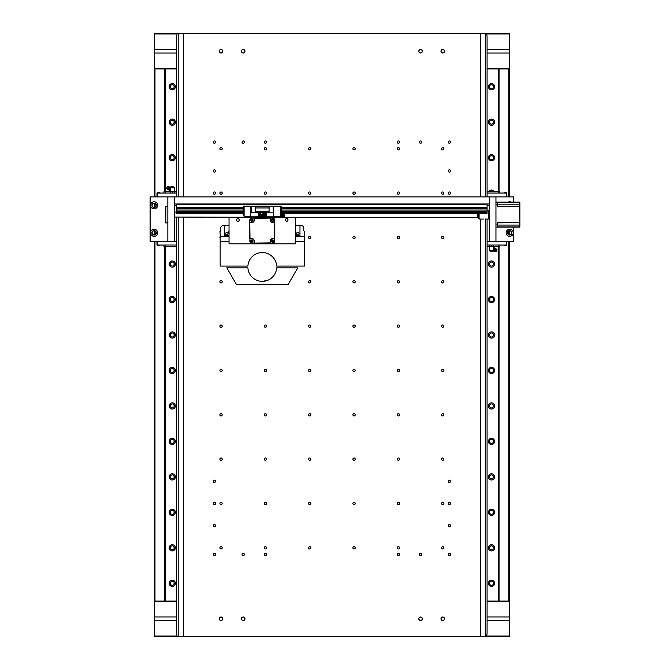 <?xml version="1.0" encoding="UTF-8"?>
<svg xmlns="http://www.w3.org/2000/svg" width="670" height="670" viewBox="0 0 670 670"><rect width="100%" height="100%" fill="white"/><g stroke="black" fill="none" stroke-linecap="round" stroke-linejoin="round"><path stroke-width="1" d="M170.063 191.787L165.624 191.787L165.624 68.968L154.544 68.968L154.544 33.5L177.483 33.5A4.43 0.771 -90 0 0 176.713 37.93L176.713 196.888M164.745 246.326L164.745 601.032L154.544 601.032L154.544 241.225M174.049 85.793L174.049 87.619M174.049 121.262L174.049 123.087M174.049 156.73L174.049 158.564M174.049 263.142L174.049 264.977M174.049 298.619L174.049 300.445M174.049 334.087L174.049 335.913M174.049 369.555L174.049 371.381M174.049 405.023L174.049 406.858M174.049 440.5L174.049 442.326M174.049 475.968L174.049 477.794M174.049 511.436L174.049 513.27M174.049 546.913L174.049 548.738M174.049 582.381L174.049 584.207M170.507 85.793L170.507 87.619M170.507 121.262L170.507 123.087M170.507 156.73L170.507 158.564M170.507 263.142L170.507 264.977M170.507 298.619L170.507 300.445M170.507 334.087L170.507 335.913M170.507 369.555L170.507 371.381M170.507 405.023L170.507 406.858M170.507 440.5L170.507 442.326M170.507 475.968L170.507 477.794M170.507 511.436L170.507 513.27M170.507 546.913L170.507 548.738M170.507 582.381L170.507 584.207M154.544 234.743L154.544 230.857M154.544 207.256L154.544 203.362M154.544 196.888L154.544 68.968M486.646 636.056L509.25 636.056L509.25 601.032L487.082 601.032M509.25 636.056L509.25 636.5L183.438 636.5L183.438 217.281M176.713 616.995L154.544 616.995L154.544 636.056L177.148 636.056M176.713 217.281L176.713 632.07A4.43 0.771 -90 0 0 177.483 636.5L154.544 636.5L154.544 636.056M154.544 616.995L154.544 601.032M509.25 620.537L487.082 620.537M176.713 620.537L154.544 620.537M509.25 616.995L487.082 616.995M487.082 68.524L509.25 68.524L509.25 68.968L498.162 68.968L498.162 191.787L499.854 191.787L499.854 193.077M509.25 68.524L509.25 53.005L487.082 53.005M487.082 196.888L487.082 37.93A4.43 0.771 90 0 0 486.311 33.5L509.25 33.5L509.25 53.005M176.713 53.005L154.544 53.005M509.25 49.463L487.082 49.463M176.713 49.463L154.544 49.463M493.288 85.793L493.288 87.619M493.288 121.262L493.288 123.087M493.288 156.73L493.288 158.564M493.288 263.142L493.288 264.977M493.288 298.619L493.288 300.445M493.288 334.087L493.288 335.913M493.288 369.555L493.288 371.381M493.288 405.023L493.288 406.858M493.288 440.5L493.288 442.326M493.288 475.968L493.288 477.794M493.288 511.436L493.288 513.27M493.288 546.913L493.288 548.738M493.288 582.381L493.288 584.207M489.736 85.793L489.736 87.619M489.736 121.262L489.736 123.087M489.736 156.73L489.736 158.564M489.736 263.142L489.736 264.977M489.736 298.619L489.736 300.445M489.736 334.087L489.736 335.913M489.736 369.555L489.736 371.381M489.736 405.023L489.736 406.858M489.736 440.5L489.736 442.326M489.736 475.968L489.736 477.794M489.736 511.436L489.736 513.27M489.736 546.913L489.736 548.738M489.736 582.381L489.736 584.207M509.25 601.032L509.25 241.225M509.25 234.743L509.25 230.857M509.25 196.888L509.25 68.968M175.381 583.294A3.107 3.107 0 0 1 172.282 586.401A3.107 3.107 0 0 1 169.175 583.294A3.107 3.107 0 0 1 172.282 580.187A3.107 3.107 0 0 1 175.381 583.294M165.624 68.968L176.713 68.968M176.713 601.032L164.745 601.032M169.175 547.826A3.107 3.107 0 0 1 172.282 544.718A3.107 3.107 0 0 1 175.381 547.826A3.107 3.107 0 0 1 172.282 550.924A3.107 3.107 0 0 1 169.175 547.826M169.175 512.349A3.107 3.107 0 0 1 172.282 509.25A3.107 3.107 0 0 1 175.381 512.349A3.107 3.107 0 0 1 172.282 515.456A3.107 3.107 0 0 1 169.175 512.349M169.175 476.881A3.107 3.107 0 0 1 172.282 473.782A3.107 3.107 0 0 1 175.381 476.881A3.107 3.107 0 0 1 172.282 479.988A3.107 3.107 0 0 1 169.175 476.881M169.175 441.413A3.107 3.107 0 0 1 172.282 438.306A3.107 3.107 0 0 1 175.381 441.413A3.107 3.107 0 0 1 172.282 444.512A3.107 3.107 0 0 1 169.175 441.413M169.175 405.945A3.107 3.107 0 0 1 172.282 402.838A3.107 3.107 0 0 1 175.381 405.945A3.107 3.107 0 0 1 172.282 409.043A3.107 3.107 0 0 1 169.175 405.945M169.175 370.468A3.107 3.107 0 0 1 172.282 367.369A3.107 3.107 0 0 1 175.381 370.468A3.107 3.107 0 0 1 172.282 373.575A3.107 3.107 0 0 1 169.175 370.468M169.175 335A3.107 3.107 0 0 1 172.282 331.893A3.107 3.107 0 0 1 175.381 335A3.107 3.107 0 0 1 172.282 338.107A3.107 3.107 0 0 1 169.175 335M169.175 299.532A3.107 3.107 0 0 1 172.282 296.425A3.107 3.107 0 0 1 175.381 299.532A3.107 3.107 0 0 1 172.282 302.631A3.107 3.107 0 0 1 169.175 299.532M169.175 264.055A3.107 3.107 0 0 1 172.282 260.957A3.107 3.107 0 0 1 175.381 264.055A3.107 3.107 0 0 1 172.282 267.163A3.107 3.107 0 0 1 169.175 264.055M169.477 191.787A3.107 3.107 0 0 1 170.063 190.942M174.493 190.942A3.107 3.107 0 0 1 175.079 191.787M169.175 157.651A3.107 3.107 0 0 1 172.282 154.544A3.107 3.107 0 0 1 175.381 157.651A3.107 3.107 0 0 1 172.282 160.75A3.107 3.107 0 0 1 169.175 157.651M169.175 122.174A3.107 3.107 0 0 1 172.282 119.076A3.107 3.107 0 0 1 175.381 122.174A3.107 3.107 0 0 1 172.282 125.282A3.107 3.107 0 0 1 169.175 122.174M169.175 86.706A3.107 3.107 0 0 1 172.282 83.599A3.107 3.107 0 0 1 175.381 86.706A3.107 3.107 0 0 1 172.282 89.814A3.107 3.107 0 0 1 169.175 86.706M164.745 68.968L164.745 191.787M170.28 547.826A1.993 1.993 0 0 1 172.282 545.832A1.993 1.993 0 0 1 174.275 547.826A1.993 1.993 0 0 1 172.282 549.819A1.993 1.993 0 0 1 170.28 547.826M170.28 512.349A1.993 1.993 0 0 1 172.282 510.356A1.993 1.993 0 0 1 174.275 512.349A1.993 1.993 0 0 1 172.282 514.351A1.993 1.993 0 0 1 170.28 512.349M170.28 476.881A1.993 1.993 0 0 1 172.282 474.888A1.993 1.993 0 0 1 174.275 476.881A1.993 1.993 0 0 1 172.282 478.874A1.993 1.993 0 0 1 170.28 476.881M170.28 441.413A1.993 1.993 0 0 1 172.282 439.419A1.993 1.993 0 0 1 174.275 441.413A1.993 1.993 0 0 1 172.282 443.406A1.993 1.993 0 0 1 170.28 441.413M170.28 405.945A1.993 1.993 0 0 1 172.282 403.943A1.993 1.993 0 0 1 174.275 405.945A1.993 1.993 0 0 1 172.282 407.938A1.993 1.993 0 0 1 170.28 405.945M170.28 370.468A1.993 1.993 0 0 1 172.282 368.475A1.993 1.993 0 0 1 174.275 370.468A1.993 1.993 0 0 1 172.282 372.47A1.993 1.993 0 0 1 170.28 370.468M170.28 335A1.993 1.993 0 0 1 172.282 333.007A1.993 1.993 0 0 1 174.275 335A1.993 1.993 0 0 1 172.282 336.993A1.993 1.993 0 0 1 170.28 335M170.28 299.532A1.993 1.993 0 0 1 172.282 297.53A1.993 1.993 0 0 1 174.275 299.532A1.993 1.993 0 0 1 172.282 301.525A1.993 1.993 0 0 1 170.28 299.532M170.28 264.055A1.993 1.993 0 0 1 172.282 262.062A1.993 1.993 0 0 1 174.275 264.055A1.993 1.993 0 0 1 172.282 266.057A1.993 1.993 0 0 1 170.28 264.055M170.28 157.651A1.993 1.993 0 0 1 172.282 155.649A1.993 1.993 0 0 1 174.275 157.651A1.993 1.993 0 0 1 172.282 159.644A1.993 1.993 0 0 1 170.28 157.651M170.28 122.174A1.993 1.993 0 0 1 172.282 120.181A1.993 1.993 0 0 1 174.275 122.174A1.993 1.993 0 0 1 172.282 124.168A1.993 1.993 0 0 1 170.28 122.174M170.28 86.706A1.993 1.993 0 0 1 172.282 84.713A1.993 1.993 0 0 1 174.275 86.706A1.993 1.993 0 0 1 172.282 88.7A1.993 1.993 0 0 1 170.28 86.706M170.28 583.294A1.993 1.993 0 0 1 172.282 581.3A1.993 1.993 0 0 1 174.275 583.294A1.993 1.993 0 0 1 172.282 585.287A1.993 1.993 0 0 1 170.28 583.294M494.619 583.294A3.107 3.107 0 0 1 491.512 586.401A3.107 3.107 0 0 1 488.413 583.294A3.107 3.107 0 0 1 491.512 580.187A3.107 3.107 0 0 1 494.619 583.294M487.082 68.968L498.162 68.968M488.413 547.826A3.107 3.107 0 0 1 491.512 544.718A3.107 3.107 0 0 1 494.619 547.826A3.107 3.107 0 0 1 491.512 550.924A3.107 3.107 0 0 1 488.413 547.826M488.413 512.349A3.107 3.107 0 0 1 491.512 509.25A3.107 3.107 0 0 1 494.619 512.349A3.107 3.107 0 0 1 491.512 515.456A3.107 3.107 0 0 1 488.413 512.349M488.413 476.881A3.107 3.107 0 0 1 491.512 473.782A3.107 3.107 0 0 1 494.619 476.881A3.107 3.107 0 0 1 491.512 479.988A3.107 3.107 0 0 1 488.413 476.881M488.413 441.413A3.107 3.107 0 0 1 491.512 438.306A3.107 3.107 0 0 1 494.619 441.413A3.107 3.107 0 0 1 491.512 444.512A3.107 3.107 0 0 1 488.413 441.413M488.413 405.945A3.107 3.107 0 0 1 491.512 402.838A3.107 3.107 0 0 1 494.619 405.945A3.107 3.107 0 0 1 491.512 409.043A3.107 3.107 0 0 1 488.413 405.945M488.413 370.468A3.107 3.107 0 0 1 491.512 367.369A3.107 3.107 0 0 1 494.619 370.468A3.107 3.107 0 0 1 491.512 373.575A3.107 3.107 0 0 1 488.413 370.468M488.413 335A3.107 3.107 0 0 1 491.512 331.893A3.107 3.107 0 0 1 494.619 335A3.107 3.107 0 0 1 491.512 338.107A3.107 3.107 0 0 1 488.413 335M488.413 299.532A3.107 3.107 0 0 1 491.512 296.425A3.107 3.107 0 0 1 494.619 299.532A3.107 3.107 0 0 1 491.512 302.631A3.107 3.107 0 0 1 488.413 299.532M488.413 264.055A3.107 3.107 0 0 1 491.512 260.957A3.107 3.107 0 0 1 494.619 264.055A3.107 3.107 0 0 1 491.512 267.163A3.107 3.107 0 0 1 488.413 264.055M488.706 191.787A3.107 3.107 0 0 1 494.318 191.787M488.413 157.651A3.107 3.107 0 0 1 491.512 154.544A3.107 3.107 0 0 1 494.619 157.651A3.107 3.107 0 0 1 491.512 160.75A3.107 3.107 0 0 1 488.413 157.651M488.413 122.174A3.107 3.107 0 0 1 491.512 119.076A3.107 3.107 0 0 1 494.619 122.174A3.107 3.107 0 0 1 491.512 125.282A3.107 3.107 0 0 1 488.413 122.174M488.413 86.706A3.107 3.107 0 0 1 491.512 83.599A3.107 3.107 0 0 1 494.619 86.706A3.107 3.107 0 0 1 491.512 89.814A3.107 3.107 0 0 1 488.413 86.706M499.05 601.032L499.05 246.326M499.05 191.787L499.05 68.968M489.519 547.826A1.993 1.993 0 0 1 491.512 545.832A1.993 1.993 0 0 1 493.505 547.826A1.993 1.993 0 0 1 491.512 549.819A1.993 1.993 0 0 1 489.519 547.826M489.519 512.349A1.993 1.993 0 0 1 491.512 510.356A1.993 1.993 0 0 1 493.505 512.349A1.993 1.993 0 0 1 491.512 514.351A1.993 1.993 0 0 1 489.519 512.349M489.519 476.881A1.993 1.993 0 0 1 491.512 474.888A1.993 1.993 0 0 1 493.505 476.881A1.993 1.993 0 0 1 491.512 478.874A1.993 1.993 0 0 1 489.519 476.881M489.519 441.413A1.993 1.993 0 0 1 491.512 439.419A1.993 1.993 0 0 1 493.505 441.413A1.993 1.993 0 0 1 491.512 443.406A1.993 1.993 0 0 1 489.519 441.413M489.519 405.945A1.993 1.993 0 0 1 491.512 403.943A1.993 1.993 0 0 1 493.505 405.945A1.993 1.993 0 0 1 491.512 407.938A1.993 1.993 0 0 1 489.519 405.945M489.519 370.468A1.993 1.993 0 0 1 491.512 368.475A1.993 1.993 0 0 1 493.505 370.468A1.993 1.993 0 0 1 491.512 372.47A1.993 1.993 0 0 1 489.519 370.468M489.519 335A1.993 1.993 0 0 1 491.512 333.007A1.993 1.993 0 0 1 493.505 335A1.993 1.993 0 0 1 491.512 336.993A1.993 1.993 0 0 1 489.519 335M489.519 299.532A1.993 1.993 0 0 1 491.512 297.53A1.993 1.993 0 0 1 493.505 299.532A1.993 1.993 0 0 1 491.512 301.525A1.993 1.993 0 0 1 489.519 299.532M489.519 264.055A1.993 1.993 0 0 1 491.512 262.062A1.993 1.993 0 0 1 493.505 264.055A1.993 1.993 0 0 1 491.512 266.057A1.993 1.993 0 0 1 489.519 264.055M490.03 191.787A1.993 1.993 0 0 1 493.003 191.787M489.519 157.651A1.993 1.993 0 0 1 491.512 155.649A1.993 1.993 0 0 1 493.505 157.651A1.993 1.993 0 0 1 491.512 159.644A1.993 1.993 0 0 1 489.519 157.651M489.519 122.174A1.993 1.993 0 0 1 491.512 120.181A1.993 1.993 0 0 1 493.505 122.174A1.993 1.993 0 0 1 491.512 124.168A1.993 1.993 0 0 1 489.519 122.174M489.519 86.706A1.993 1.993 0 0 1 491.512 84.713A1.993 1.993 0 0 1 493.505 86.706A1.993 1.993 0 0 1 491.512 88.7A1.993 1.993 0 0 1 489.519 86.706M489.519 583.294A1.993 1.993 0 0 1 491.512 581.3A1.993 1.993 0 0 1 493.505 583.294A1.993 1.993 0 0 1 491.512 585.287A1.993 1.993 0 0 1 489.519 583.294M506.813 241.225L506.813 245.036L487.082 245.036M487.082 246.326L489.301 246.326M493.731 246.326L498.162 246.326L498.162 601.032M499.854 245.036L499.854 246.326L498.162 246.326L498.162 245.036M504.041 245.086L499.854 245.086M498.162 193.077L498.162 191.787L487.082 191.787M487.082 193.077L506.813 193.077L506.813 196.888M504.041 193.027L499.854 193.027M511.687 232.8A1.993 1.993 0 0 1 509.694 234.793A1.993 1.993 0 0 1 507.701 232.8A1.993 1.993 0 0 1 509.694 230.807A1.993 1.993 0 0 1 511.687 232.8M506.369 196.888L506.369 193.077M506.369 241.225L506.369 245.036M505.255 192.575L506.219 192.575A2.881 2.881 0 0 0 504.301 192.575L505.255 192.575M504.301 192.575A0.461 0.461 0 0 0 504.058 192.927L506.461 192.927A0.461 0.461 0 0 0 506.219 192.575M493.731 245.036L493.288 249.357L493.84 248.017M489.301 245.036L489.301 246.217L493.731 246.409M493.865 250.747L494.209 249.918L493.706 251.124L492.969 251.032A2.32 1.156 -157.5 0 0 493.237 250.278L489.301 250.278L489.301 246.217M494.209 249.918L494.527 248.804L493.782 248.503L493.145 249.743M493.237 250.278L493.22 249.508M489.301 246.409L493.731 246.217M491.512 245.036L491.512 246.217M493.413 249.064L493.782 248.503M493.857 250.446L493.112 250.136M494.854 247.984L494.82 248.428L494.125 247.682M494.82 248.428L494.393 249.475M489.301 250.278A2.663 2.663 0 0 0 492.969 251.032M494.862 248.344A2.613 2.613 0 0 0 495.289 248.763L494.334 251.057A2.613 2.613 0 0 0 493.74 251.049M494.334 251.057A1.466 1.466 0 0 0 494.971 251.552L496.085 248.855A1.466 1.466 0 0 0 495.289 248.763M496.085 248.855L497.04 249.675L496.227 251.644L494.971 251.552M496.487 251.016A0.444 0.444 0 0 0 496.78 250.304M506.461 245.186L506.461 245.186A0.461 0.461 0 0 1 506.219 245.538A0.461 0.461 0 0 0 506.461 245.186L504.058 245.186A0.461 0.461 0 0 0 504.301 245.538A2.881 2.881 0 0 0 506.219 245.538L504.301 245.538M156.981 196.888L156.981 193.077L176.713 193.077M176.713 191.787L174.493 191.787M163.941 193.077L163.941 191.787L165.624 191.787L165.624 193.077M159.745 193.027L163.941 193.027M165.624 601.032L165.624 246.326L163.941 246.326L163.941 245.036M165.624 245.036L165.624 246.326L176.713 246.326M176.713 245.036L156.981 245.036L156.981 241.225M159.745 245.086L163.941 245.086M152.107 205.313A1.993 1.993 0 0 1 154.1 203.311A1.993 1.993 0 0 1 156.093 205.313A1.993 1.993 0 0 1 154.1 207.306A1.993 1.993 0 0 1 152.107 205.313M156.093 232.8A1.993 1.993 0 0 1 154.1 234.793A1.993 1.993 0 0 1 152.107 232.8A1.993 1.993 0 0 1 154.1 230.807A1.993 1.993 0 0 1 156.093 232.8M157.425 241.225L157.425 245.036M157.425 196.888L157.425 193.077M158.53 245.538L157.576 245.538A2.881 2.881 0 0 0 159.494 245.538L158.53 245.538M159.494 245.538A0.461 0.461 0 0 0 159.736 245.186L157.333 245.186A0.461 0.461 0 0 0 157.576 245.538M170.063 193.077L170.507 188.756L169.971 190.037M174.493 193.077L174.493 191.896L170.063 191.695M169.929 187.357L169.585 188.195L170.088 186.98L170.825 187.072A2.32 1.156 22.5 0 0 170.557 187.835L174.493 187.835L174.493 191.896M170.381 189.049L170.649 188.37M170.557 187.835L170.565 188.597M174.493 191.695L170.063 191.896M172.282 193.077L172.282 191.896M169.585 188.195L169.267 189.3L170.004 189.61M169.937 187.667L170.674 187.969M168.932 190.121L169.661 190.422M168.966 189.685L169.401 188.639M174.493 187.835A2.663 2.663 0 0 0 170.825 187.072M170.264 186.846L170.063 187.047A2.613 2.613 0 0 1 169.46 187.056L168.505 189.35A2.613 2.613 0 0 1 168.932 189.769M169.46 187.056A1.466 1.466 0 0 0 168.823 186.553L167.709 189.258A1.466 1.466 0 0 0 168.505 189.35M167.709 189.258L166.755 188.429L167.567 186.469L168.823 186.553M167.307 187.097A0.444 0.444 0 0 0 167.014 187.801M157.576 192.575A0.461 0.461 0 0 0 157.333 192.927L159.736 192.927A0.461 0.461 0 0 0 159.494 192.575A2.881 2.881 0 0 0 157.576 192.575L159.494 192.575M174.493 205.757L176.713 205.757L176.713 211.963L174.493 212.181M178.203 196.888L178.203 33.5L480.348 33.5L480.348 196.888M178.203 217.281L178.203 636.5L183.438 636.5M264.24 503.488A1.156 1.156 0 0 0 265.387 504.636A1.156 1.156 0 0 0 266.543 503.488A1.156 1.156 0 0 0 265.387 502.332A1.156 1.156 0 0 0 264.24 503.488M264.24 459.151A1.156 1.156 0 0 0 265.387 460.298A1.156 1.156 0 0 0 266.543 459.151A1.156 1.156 0 0 0 265.387 457.995A1.156 1.156 0 0 0 264.24 459.151M264.24 414.805A1.156 1.156 0 0 0 265.387 415.961A1.156 1.156 0 0 0 266.543 414.805A1.156 1.156 0 0 0 265.387 413.658A1.156 1.156 0 0 0 264.24 414.805M264.24 370.468A1.156 1.156 0 0 0 265.387 371.624A1.156 1.156 0 0 0 266.543 370.468A1.156 1.156 0 0 0 265.387 369.321A1.156 1.156 0 0 0 264.24 370.468M264.24 326.131A1.156 1.156 0 0 0 265.387 327.287A1.156 1.156 0 0 0 266.543 326.131A1.156 1.156 0 0 0 265.387 324.984A1.156 1.156 0 0 0 264.24 326.131M266.049 280.847A1.156 1.156 0 0 0 264.407 281.191M264.24 193.119A1.156 1.156 0 0 0 265.387 194.267A1.156 1.156 0 0 0 266.543 193.119A1.156 1.156 0 0 0 265.387 191.963A1.156 1.156 0 0 0 264.24 193.119M264.24 148.782A1.156 1.156 0 0 0 265.387 149.929A1.156 1.156 0 0 0 266.543 148.782A1.156 1.156 0 0 0 265.387 147.626A1.156 1.156 0 0 0 264.24 148.782M264.24 547.826A1.156 1.156 0 0 0 265.387 548.973A1.156 1.156 0 0 0 266.543 547.826A1.156 1.156 0 0 0 265.387 546.67A1.156 1.156 0 0 0 264.24 547.826M308.577 503.488A1.156 1.156 0 0 0 309.724 504.636A1.156 1.156 0 0 0 310.88 503.488A1.156 1.156 0 0 0 309.724 502.332A1.156 1.156 0 0 0 308.577 503.488M308.577 459.151A1.156 1.156 0 0 0 309.724 460.298A1.156 1.156 0 0 0 310.88 459.151A1.156 1.156 0 0 0 309.724 457.995A1.156 1.156 0 0 0 308.577 459.151M308.577 414.805A1.156 1.156 0 0 0 309.724 415.961A1.156 1.156 0 0 0 310.88 414.805A1.156 1.156 0 0 0 309.724 413.658A1.156 1.156 0 0 0 308.577 414.805M308.577 370.468A1.156 1.156 0 0 0 309.724 371.624A1.156 1.156 0 0 0 310.88 370.468A1.156 1.156 0 0 0 309.724 369.321A1.156 1.156 0 0 0 308.577 370.468M308.577 326.131A1.156 1.156 0 0 0 309.724 327.287A1.156 1.156 0 0 0 310.88 326.131A1.156 1.156 0 0 0 309.724 324.984A1.156 1.156 0 0 0 308.577 326.131M308.577 281.794A1.156 1.156 0 0 0 309.724 282.949A1.156 1.156 0 0 0 310.88 281.794A1.156 1.156 0 0 0 309.724 280.638A1.156 1.156 0 0 0 308.577 281.794M308.577 237.456A1.156 1.156 0 0 0 309.724 238.612A1.156 1.156 0 0 0 310.88 237.456A1.156 1.156 0 0 0 309.724 236.301A1.156 1.156 0 0 0 308.577 237.456M308.577 193.119A1.156 1.156 0 0 0 309.724 194.267A1.156 1.156 0 0 0 310.88 193.119A1.156 1.156 0 0 0 309.724 191.963A1.156 1.156 0 0 0 308.577 193.119M308.577 148.782A1.156 1.156 0 0 0 309.724 149.929A1.156 1.156 0 0 0 310.88 148.782A1.156 1.156 0 0 0 309.724 147.626A1.156 1.156 0 0 0 308.577 148.782M308.577 547.826A1.156 1.156 0 0 0 309.724 548.973A1.156 1.156 0 0 0 310.88 547.826A1.156 1.156 0 0 0 309.724 546.67A1.156 1.156 0 0 0 308.577 547.826M352.914 503.488A1.156 1.156 0 0 0 354.062 504.636A1.156 1.156 0 0 0 355.217 503.488A1.156 1.156 0 0 0 354.062 502.332A1.156 1.156 0 0 0 352.914 503.488M352.914 459.151A1.156 1.156 0 0 0 354.062 460.298A1.156 1.156 0 0 0 355.217 459.151A1.156 1.156 0 0 0 354.062 457.995A1.156 1.156 0 0 0 352.914 459.151M352.914 414.805A1.156 1.156 0 0 0 354.062 415.961A1.156 1.156 0 0 0 355.217 414.805A1.156 1.156 0 0 0 354.062 413.658A1.156 1.156 0 0 0 352.914 414.805M352.914 370.468A1.156 1.156 0 0 0 354.062 371.624A1.156 1.156 0 0 0 355.217 370.468A1.156 1.156 0 0 0 354.062 369.321A1.156 1.156 0 0 0 352.914 370.468M352.914 326.131A1.156 1.156 0 0 0 354.062 327.287A1.156 1.156 0 0 0 355.217 326.131A1.156 1.156 0 0 0 354.062 324.984A1.156 1.156 0 0 0 352.914 326.131M352.914 281.794A1.156 1.156 0 0 0 354.062 282.949A1.156 1.156 0 0 0 355.217 281.794A1.156 1.156 0 0 0 354.062 280.638A1.156 1.156 0 0 0 352.914 281.794M352.914 237.456A1.156 1.156 0 0 0 354.062 238.612A1.156 1.156 0 0 0 355.217 237.456A1.156 1.156 0 0 0 354.062 236.301A1.156 1.156 0 0 0 352.914 237.456M352.914 193.119A1.156 1.156 0 0 0 354.062 194.267A1.156 1.156 0 0 0 355.217 193.119A1.156 1.156 0 0 0 354.062 191.963A1.156 1.156 0 0 0 352.914 193.119M352.914 148.782A1.156 1.156 0 0 0 354.062 149.929A1.156 1.156 0 0 0 355.217 148.782A1.156 1.156 0 0 0 354.062 147.626A1.156 1.156 0 0 0 352.914 148.782M352.914 547.826A1.156 1.156 0 0 0 354.062 548.973A1.156 1.156 0 0 0 355.217 547.826A1.156 1.156 0 0 0 354.062 546.67A1.156 1.156 0 0 0 352.914 547.826M397.251 503.488A1.156 1.156 0 0 0 398.407 504.636A1.156 1.156 0 0 0 399.555 503.488A1.156 1.156 0 0 0 398.407 502.332A1.156 1.156 0 0 0 397.251 503.488M397.251 459.151A1.156 1.156 0 0 0 398.407 460.298A1.156 1.156 0 0 0 399.555 459.151A1.156 1.156 0 0 0 398.407 457.995A1.156 1.156 0 0 0 397.251 459.151M397.251 414.805A1.156 1.156 0 0 0 398.407 415.961A1.156 1.156 0 0 0 399.555 414.805A1.156 1.156 0 0 0 398.407 413.658A1.156 1.156 0 0 0 397.251 414.805M397.251 370.468A1.156 1.156 0 0 0 398.407 371.624A1.156 1.156 0 0 0 399.555 370.468A1.156 1.156 0 0 0 398.407 369.321A1.156 1.156 0 0 0 397.251 370.468M397.251 326.131A1.156 1.156 0 0 0 398.407 327.287A1.156 1.156 0 0 0 399.555 326.131A1.156 1.156 0 0 0 398.407 324.984A1.156 1.156 0 0 0 397.251 326.131M397.251 281.794A1.156 1.156 0 0 0 398.407 282.949A1.156 1.156 0 0 0 399.555 281.794A1.156 1.156 0 0 0 398.407 280.638A1.156 1.156 0 0 0 397.251 281.794M397.251 237.456A1.156 1.156 0 0 0 398.407 238.612A1.156 1.156 0 0 0 399.555 237.456A1.156 1.156 0 0 0 398.407 236.301A1.156 1.156 0 0 0 397.251 237.456M397.251 193.119A1.156 1.156 0 0 0 398.407 194.267A1.156 1.156 0 0 0 399.555 193.119A1.156 1.156 0 0 0 398.407 191.963A1.156 1.156 0 0 0 397.251 193.119M397.251 148.782A1.156 1.156 0 0 0 398.407 149.929A1.156 1.156 0 0 0 399.555 148.782A1.156 1.156 0 0 0 398.407 147.626A1.156 1.156 0 0 0 397.251 148.782M397.251 547.826A1.156 1.156 0 0 0 398.407 548.973A1.156 1.156 0 0 0 399.555 547.826A1.156 1.156 0 0 0 398.407 546.67A1.156 1.156 0 0 0 397.251 547.826M441.589 503.488A1.156 1.156 0 0 0 442.744 504.636A1.156 1.156 0 0 0 443.892 503.488A1.156 1.156 0 0 0 442.744 502.332A1.156 1.156 0 0 0 441.589 503.488M219.894 503.488A1.156 1.156 0 0 0 221.05 504.636A1.156 1.156 0 0 0 222.206 503.488A1.156 1.156 0 0 0 221.05 502.332A1.156 1.156 0 0 0 219.894 503.488M441.589 459.151A1.156 1.156 0 0 0 442.744 460.298A1.156 1.156 0 0 0 443.892 459.151A1.156 1.156 0 0 0 442.744 457.995A1.156 1.156 0 0 0 441.589 459.151M219.894 459.151A1.156 1.156 0 0 0 221.05 460.298A1.156 1.156 0 0 0 222.206 459.151A1.156 1.156 0 0 0 221.05 457.995A1.156 1.156 0 0 0 219.894 459.151M441.589 414.805A1.156 1.156 0 0 0 442.744 415.961A1.156 1.156 0 0 0 443.892 414.805A1.156 1.156 0 0 0 442.744 413.658A1.156 1.156 0 0 0 441.589 414.805M219.894 414.805A1.156 1.156 0 0 0 221.05 415.961A1.156 1.156 0 0 0 222.206 414.805A1.156 1.156 0 0 0 221.05 413.658A1.156 1.156 0 0 0 219.894 414.805M441.589 370.468A1.156 1.156 0 0 0 442.744 371.624A1.156 1.156 0 0 0 443.892 370.468A1.156 1.156 0 0 0 442.744 369.321A1.156 1.156 0 0 0 441.589 370.468M219.894 370.468A1.156 1.156 0 0 0 221.05 371.624A1.156 1.156 0 0 0 222.206 370.468A1.156 1.156 0 0 0 221.05 369.321A1.156 1.156 0 0 0 219.894 370.468M441.589 326.131A1.156 1.156 0 0 0 442.744 327.287A1.156 1.156 0 0 0 443.892 326.131A1.156 1.156 0 0 0 442.744 324.984A1.156 1.156 0 0 0 441.589 326.131M219.894 326.131A1.156 1.156 0 0 0 221.05 327.287A1.156 1.156 0 0 0 222.206 326.131A1.156 1.156 0 0 0 221.05 324.984A1.156 1.156 0 0 0 219.894 326.131M441.589 281.794A1.156 1.156 0 0 0 442.744 282.949A1.156 1.156 0 0 0 443.892 281.794A1.156 1.156 0 0 0 442.744 280.638A1.156 1.156 0 0 0 441.589 281.794M219.894 281.794A1.156 1.156 0 0 0 221.05 282.949A1.156 1.156 0 0 0 222.206 281.794A1.156 1.156 0 0 0 221.05 280.638A1.156 1.156 0 0 0 219.894 281.794M441.589 237.456A1.156 1.156 0 0 0 442.744 238.612A1.156 1.156 0 0 0 443.892 237.456A1.156 1.156 0 0 0 442.744 236.301A1.156 1.156 0 0 0 441.589 237.456M220.162 236.719A1.156 1.156 0 0 0 220.162 238.193M441.589 193.119A1.156 1.156 0 0 0 442.744 194.267A1.156 1.156 0 0 0 443.892 193.119A1.156 1.156 0 0 0 442.744 191.963A1.156 1.156 0 0 0 441.589 193.119M219.894 193.119A1.156 1.156 0 0 0 221.05 194.267A1.156 1.156 0 0 0 222.206 193.119A1.156 1.156 0 0 0 221.05 191.963A1.156 1.156 0 0 0 219.894 193.119M441.589 148.782A1.156 1.156 0 0 0 442.744 149.929A1.156 1.156 0 0 0 443.892 148.782A1.156 1.156 0 0 0 442.744 147.626A1.156 1.156 0 0 0 441.589 148.782M441.589 547.826A1.156 1.156 0 0 0 442.744 548.973A1.156 1.156 0 0 0 443.892 547.826A1.156 1.156 0 0 0 442.744 546.67A1.156 1.156 0 0 0 441.589 547.826M219.894 148.782A1.156 1.156 0 0 0 221.05 149.929A1.156 1.156 0 0 0 222.206 148.782A1.156 1.156 0 0 0 221.05 147.626A1.156 1.156 0 0 0 219.894 148.782M219.894 547.826A1.156 1.156 0 0 0 221.05 548.973A1.156 1.156 0 0 0 222.206 547.826A1.156 1.156 0 0 0 221.05 546.67A1.156 1.156 0 0 0 219.894 547.826M448.238 481.32A1.156 1.156 0 0 0 449.394 482.467A1.156 1.156 0 0 0 450.542 481.32A1.156 1.156 0 0 0 449.394 480.164A1.156 1.156 0 0 0 448.238 481.32M448.238 503.488A1.156 1.156 0 0 0 449.394 504.636A1.156 1.156 0 0 0 450.542 503.488A1.156 1.156 0 0 0 449.394 502.332A1.156 1.156 0 0 0 448.238 503.488M448.238 525.657A1.156 1.156 0 0 0 449.394 526.804A1.156 1.156 0 0 0 450.542 525.657A1.156 1.156 0 0 0 449.394 524.501A1.156 1.156 0 0 0 448.238 525.657M397.251 554.475A1.156 1.156 0 0 0 398.407 555.631A1.156 1.156 0 0 0 399.555 554.475A1.156 1.156 0 0 0 398.407 553.319A1.156 1.156 0 0 0 397.251 554.475M419.42 554.475A1.156 1.156 0 0 0 420.576 555.631A1.156 1.156 0 0 0 421.723 554.475A1.156 1.156 0 0 0 420.576 553.319A1.156 1.156 0 0 0 419.42 554.475M448.238 554.475A1.156 1.156 0 0 0 449.394 555.631A1.156 1.156 0 0 0 450.542 554.475A1.156 1.156 0 0 0 449.394 553.319A1.156 1.156 0 0 0 448.238 554.475M448.238 193.119A1.156 1.156 0 0 0 449.394 194.267A1.156 1.156 0 0 0 450.542 193.119A1.156 1.156 0 0 0 449.394 191.963A1.156 1.156 0 0 0 448.238 193.119M448.238 170.951A1.156 1.156 0 0 0 449.394 172.098A1.156 1.156 0 0 0 450.542 170.951A1.156 1.156 0 0 0 449.394 169.795A1.156 1.156 0 0 0 448.238 170.951M397.251 142.132A1.156 1.156 0 0 0 398.407 143.28A1.156 1.156 0 0 0 399.555 142.132A1.156 1.156 0 0 0 398.407 140.976A1.156 1.156 0 0 0 397.251 142.132M419.42 142.132A1.156 1.156 0 0 0 420.576 143.28A1.156 1.156 0 0 0 421.723 142.132A1.156 1.156 0 0 0 420.576 140.976A1.156 1.156 0 0 0 419.42 142.132M448.238 142.132A1.156 1.156 0 0 0 449.394 143.28A1.156 1.156 0 0 0 450.542 142.132A1.156 1.156 0 0 0 449.394 140.976A1.156 1.156 0 0 0 448.238 142.132M264.24 142.132A1.156 1.156 0 0 0 265.387 143.28A1.156 1.156 0 0 0 266.543 142.132A1.156 1.156 0 0 0 265.387 140.976A1.156 1.156 0 0 0 264.24 142.132M242.071 142.132A1.156 1.156 0 0 0 243.218 143.28A1.156 1.156 0 0 0 244.374 142.132A1.156 1.156 0 0 0 243.218 140.976A1.156 1.156 0 0 0 242.071 142.132M213.244 193.119A1.156 1.156 0 0 0 214.4 194.267A1.156 1.156 0 0 0 215.556 193.119A1.156 1.156 0 0 0 214.4 191.963A1.156 1.156 0 0 0 213.244 193.119M213.244 170.951A1.156 1.156 0 0 0 214.4 172.098A1.156 1.156 0 0 0 215.556 170.951A1.156 1.156 0 0 0 214.4 169.795A1.156 1.156 0 0 0 213.244 170.951M213.244 142.132A1.156 1.156 0 0 0 214.4 143.28A1.156 1.156 0 0 0 215.556 142.132A1.156 1.156 0 0 0 214.4 140.976A1.156 1.156 0 0 0 213.244 142.132M264.24 554.475A1.156 1.156 0 0 0 265.387 555.631A1.156 1.156 0 0 0 266.543 554.475A1.156 1.156 0 0 0 265.387 553.319A1.156 1.156 0 0 0 264.24 554.475M242.071 554.475A1.156 1.156 0 0 0 243.218 555.631A1.156 1.156 0 0 0 244.374 554.475A1.156 1.156 0 0 0 243.218 553.319A1.156 1.156 0 0 0 242.071 554.475M213.244 481.32A1.156 1.156 0 0 0 214.4 482.467A1.156 1.156 0 0 0 215.556 481.32A1.156 1.156 0 0 0 214.4 480.164A1.156 1.156 0 0 0 213.244 481.32M213.244 525.657A1.156 1.156 0 0 0 214.4 526.804A1.156 1.156 0 0 0 215.556 525.657A1.156 1.156 0 0 0 214.4 524.501A1.156 1.156 0 0 0 213.244 525.657M213.244 503.488A1.156 1.156 0 0 0 214.4 504.636A1.156 1.156 0 0 0 215.556 503.488A1.156 1.156 0 0 0 214.4 502.332A1.156 1.156 0 0 0 213.244 503.488M213.244 554.475A1.156 1.156 0 0 0 214.4 555.631A1.156 1.156 0 0 0 215.556 554.475A1.156 1.156 0 0 0 214.4 553.319A1.156 1.156 0 0 0 213.244 554.475M440.969 618.762A1.776 1.776 0 0 0 442.744 620.537A1.776 1.776 0 0 0 444.512 618.762A1.776 1.776 0 0 0 442.744 616.995A1.776 1.776 0 0 0 440.969 618.762M219.274 618.762A1.776 1.776 0 0 0 221.05 620.537A1.776 1.776 0 0 0 222.825 618.762A1.776 1.776 0 0 0 221.05 616.995A1.776 1.776 0 0 0 219.274 618.762M440.969 51.238A1.776 1.776 0 0 0 442.744 53.005A1.776 1.776 0 0 0 444.512 51.238A1.776 1.776 0 0 0 442.744 49.463A1.776 1.776 0 0 0 440.969 51.238M219.274 51.238A1.776 1.776 0 0 0 221.05 53.005A1.776 1.776 0 0 0 222.825 51.238A1.776 1.776 0 0 0 221.05 49.463A1.776 1.776 0 0 0 219.274 51.238M418.8 618.762A1.776 1.776 0 0 0 420.576 620.537A1.776 1.776 0 0 0 422.343 618.762A1.776 1.776 0 0 0 420.576 616.995A1.776 1.776 0 0 0 418.8 618.762M241.443 618.762A1.776 1.776 0 0 0 243.218 620.537A1.776 1.776 0 0 0 244.994 618.762A1.776 1.776 0 0 0 243.218 616.995A1.776 1.776 0 0 0 241.443 618.762M418.8 51.238A1.776 1.776 0 0 0 420.576 53.005A1.776 1.776 0 0 0 422.343 51.238A1.776 1.776 0 0 0 420.576 49.463A1.776 1.776 0 0 0 418.8 51.238M241.443 51.238A1.776 1.776 0 0 0 243.218 53.005A1.776 1.776 0 0 0 244.994 51.238A1.776 1.776 0 0 0 243.218 49.463A1.776 1.776 0 0 0 241.443 51.238M485.591 196.888L485.591 33.5L480.348 33.5M485.591 219.006L485.591 636.5L486.311 636.5A4.43 0.771 90 0 0 487.082 632.07L487.082 219.056M489.301 211.075L488.413 210.187L487.082 210.187L487.082 205.757L489.301 205.757M422.234 618.762A1.667 1.667 0 0 1 420.576 620.428A1.667 1.667 0 0 1 418.909 618.762A1.667 1.667 0 0 1 420.576 617.104A1.667 1.667 0 0 1 422.234 618.762M441.078 618.762A1.667 1.667 0 0 1 442.744 617.104A1.667 1.667 0 0 1 444.403 618.762A1.667 1.667 0 0 1 442.744 620.428A1.667 1.667 0 0 1 441.078 618.762M222.716 618.762A1.667 1.667 0 0 1 221.05 620.428A1.667 1.667 0 0 1 219.391 618.762A1.667 1.667 0 0 1 221.05 617.104A1.667 1.667 0 0 1 222.716 618.762M241.56 618.762A1.667 1.667 0 0 1 243.218 617.104A1.667 1.667 0 0 1 244.885 618.762A1.667 1.667 0 0 1 243.218 620.428A1.667 1.667 0 0 1 241.56 618.762M422.234 51.238A1.667 1.667 0 0 1 420.576 52.896A1.667 1.667 0 0 1 418.909 51.238A1.667 1.667 0 0 1 420.576 49.572A1.667 1.667 0 0 1 422.234 51.238M441.078 51.238A1.667 1.667 0 0 1 442.744 49.572A1.667 1.667 0 0 1 444.403 51.238A1.667 1.667 0 0 1 442.744 52.896A1.667 1.667 0 0 1 441.078 51.238M222.716 51.238A1.667 1.667 0 0 1 221.05 52.896A1.667 1.667 0 0 1 219.391 51.238A1.667 1.667 0 0 1 221.05 49.572A1.667 1.667 0 0 1 222.716 51.238M241.56 51.238A1.667 1.667 0 0 1 243.218 49.572A1.667 1.667 0 0 1 244.885 51.238A1.667 1.667 0 0 1 243.218 52.896A1.667 1.667 0 0 1 241.56 51.238M513.681 202.122L513.681 196.888L495.951 196.888L495.951 241.225L513.681 241.225L513.681 227.122M167.843 241.225L167.843 196.888L150.114 196.888L150.114 241.225L176.713 241.225M487.082 241.225L495.951 241.225M506.143 232.8A3.551 3.551 0 0 1 509.694 229.257A3.551 3.551 0 0 1 513.237 232.8A3.551 3.551 0 0 1 509.694 236.351A3.551 3.551 0 0 1 506.143 232.8M508.145 202.122A3.551 3.551 0 0 1 511.244 202.122M157.651 205.313A3.551 3.551 0 0 0 154.1 201.762A3.551 3.551 0 0 0 150.549 205.313A3.551 3.551 0 0 0 154.1 208.856A3.551 3.551 0 0 0 157.651 205.313M157.651 232.8A3.551 3.551 0 0 0 154.1 229.257A3.551 3.551 0 0 0 150.549 232.8A3.551 3.551 0 0 0 154.1 236.351A3.551 3.551 0 0 0 157.651 232.8M507.475 232.8A2.219 2.219 0 0 1 509.694 230.581A2.219 2.219 0 0 1 511.913 232.8A2.219 2.219 0 0 1 509.694 235.019A2.219 2.219 0 0 1 507.475 232.8M156.319 205.313A2.219 2.219 0 0 0 154.1 203.094A2.219 2.219 0 0 0 151.881 205.313A2.219 2.219 0 0 0 154.1 207.524A2.219 2.219 0 0 0 156.319 205.313M156.319 232.8A2.219 2.219 0 0 0 154.1 230.581A2.219 2.219 0 0 0 151.881 232.8A2.219 2.219 0 0 0 154.1 235.019A2.219 2.219 0 0 0 156.319 232.8M167.843 196.888L174.493 196.888L174.493 241.225M495.951 196.888L489.301 196.888L489.301 203.982L174.493 203.982L174.493 196.888L489.301 196.888L489.301 241.225M176.713 203.982L176.713 213.294L243.218 213.294M281.35 213.294L487.082 213.294L487.082 212.851L281.35 212.851M330 213.294L333.342 213.294M326.131 213.294L329.456 213.294M289.884 213.294L294.097 213.294M316.491 213.294L320.704 213.294M343.09 213.294L347.303 213.294M369.698 213.294L373.91 213.294M396.297 213.294L400.509 213.294M422.904 213.294L427.117 213.294M449.503 213.294L453.716 213.294M476.11 213.294L480.315 213.294M333.878 213.294L337.663 213.294M487.082 203.982L487.082 212.851M243.218 212.851L176.713 212.851M487.082 212.39L281.35 212.39M243.218 212.39L176.713 212.39M487.082 211.502L281.35 211.502M243.218 211.502L176.713 211.502M487.082 208.429L281.35 208.429M243.218 208.429L176.713 208.429M487.082 207.541L281.35 207.541M243.218 207.541L176.713 207.541M487.082 204.425L176.713 204.425M174.493 217.063L250.848 217.281L250.848 206.201L273.728 206.201L273.728 217.281L477.769 217.281A0.444 0.444 0 0 1 478.213 217.725M250.848 217.147L244.106 217.147L244.106 206.201L243.218 206.201L243.218 213.403L244.106 213.403M280.462 210.698L281.35 210.698L281.35 215.841L280.462 215.841M281.35 210.698L281.35 206.201L280.462 206.201L280.462 217.147L273.728 217.147M273.728 206.645L280.462 206.645M280.462 206.201L273.728 206.201M280.462 216.393L273.728 216.393M244.106 216.837L280.462 216.837M250.848 206.201L244.106 206.201M244.106 207.876L243.218 207.876M244.106 209.149L243.218 209.149M244.106 209.233L243.218 209.233M244.106 210.698L243.218 210.698M244.106 210.79L243.218 210.79M244.106 212.055L243.218 212.055M244.106 212.993L243.218 212.993M280.462 207.876L281.35 207.876M280.462 209.149L281.35 209.149M280.462 209.233L281.35 209.233M280.462 210.79L281.35 210.79M280.462 212.055L281.35 212.055M281.35 212.993L280.462 212.993M280.462 216.276L281.425 216.276L281.542 216.837L281.35 213.973M281.425 216.276L281.425 213.973M282.288 214.769L282.07 215.187M283.569 216.67L280.462 217.047M282.07 215.832L282.288 216.251M282.196 214.928L282.774 214.341L282.196 214.928M284.365 214.928L284.013 214.341L282.774 214.341M282.154 215.506L282.505 216.092A1.164 1.072 90 0 0 283.435 216.67L284.365 216.092M283.787 214.408A1.164 1.072 90 0 0 282.505 216.092L281.928 215.506M282.774 216.67L283.435 216.67A1.164 1.072 90 0 0 283.787 216.603M283.737 216.603A1.139 1.055 -90 0 1 282.38 215.506A1.139 1.055 -90 0 1 283.737 214.417M283.058 214.777A0.93 0.863 90 0 0 282.732 215.506L282.732 215.506A1.097 1.097 0 0 0 283.82 216.603A1.097 1.013 -90 0 1 282.807 215.506L282.723 215.506A1.097 1.097 0 0 0 283.82 216.603A1.097 1.097 0 0 0 284.918 215.506A1.097 1.097 0 0 0 283.82 214.408A1.097 1.013 -90 0 1 284.633 214.861L284.75 215.036A0.796 0.737 90 0 0 283.427 215.506A0.796 0.737 90 0 0 284.75 215.983A0.796 0.737 90 0 0 284.75 215.036M284.75 215.983L284.633 216.159A1.097 1.013 -90 0 1 283.82 216.603M282.807 215.506A1.097 1.013 -90 0 1 283.82 214.408M283.896 215.506L284.423 215.506L283.896 215.506M250.848 212.625L273.26 212.851L273.209 206.201M273.26 207.968L273.728 207.968M273.26 211.737L273.728 211.737M273.26 212.625L273.728 212.625M258.796 214.341L258.243 213.789A1.549 1.549 0 0 1 260.437 213.789A1.549 1.549 0 0 1 260.437 215.983A1.549 1.549 0 0 1 258.243 215.983L258.796 215.439A0.779 0.779 0 0 0 259.893 215.439A0.779 0.779 0 0 0 259.893 214.341A0.779 0.779 0 0 0 258.796 214.341M262.833 213.336L262.833 214.501L262.246 214.501A0.971 0.971 0 0 0 261.275 215.472A0.971 0.971 0 0 0 262.246 216.444L263.611 216.444L263.611 213.336L262.833 213.336M265.546 213.336L265.546 214.501L264.776 214.501L264.776 213.336L263.997 213.336L263.997 216.444L264.776 216.444L264.776 215.279L265.546 215.279L265.546 216.444L266.325 216.444L266.325 213.336L265.546 213.336M250.848 211.737L251.309 212.625M251.359 206.201L251.309 211.737M250.848 207.968L251.309 207.968M255.521 212.625L255.479 206.201M269.097 206.201L269.047 212.625M255.521 207.968L269.047 207.968M255.521 211.737L269.047 211.737M262.833 215.857L261.853 215.472L262.833 215.078L262.833 215.857M244.106 206.645L250.848 206.645M250.848 216.393L244.106 216.393M280.462 213.403L281.35 213.403M244.106 215.841L243.218 215.841L243.218 213.403M519.886 202.34L519.886 226.904L497.718 226.904M497.718 225.061L519.886 225.061L519.886 222.624L519.669 227.122L495.951 227.122M495.951 202.122L497.718 202.122L497.718 206.62L519.886 206.62L497.718 206.394M495.951 224.902L497.718 224.902L497.718 227.122M497.718 224.902L497.718 222.624L519.669 222.624L519.669 204.183L497.718 204.183M497.718 202.122L519.669 202.122M497.718 222.85L519.886 222.624M167.843 206.201L165.624 206.419L165.624 222.825L167.843 223.043M165.85 206.201L165.85 223.043M174.719 217.281L174.719 211.963M479.1 213.294L479.1 219.056L478.213 218.169L478.213 213.294M488.413 210.187L488.413 219.056L489.301 218.169M483.866 219.056L479.1 219.056M304.188 236.351L304.632 231.694L303.745 230.807L303.745 227.038L301.969 225.262L295.537 225.262M295.537 236.125L298.644 236.351M295.537 235.907L299.976 235.463L299.976 225.706L299.532 225.262M295.897 225.262L295.537 227.297M295.537 232.674A1.683 1.683 0 0 0 295.897 232.054L295.537 230.773M297.756 234.91A1.223 1.223 0 0 0 298.979 233.688A1.223 1.223 0 0 0 297.756 232.465A1.223 1.223 0 0 0 296.534 233.688A1.223 1.223 0 0 0 297.756 234.91M229.031 230.773L228.679 232.054A1.683 1.683 0 0 0 229.031 232.674M229.031 225.262L229.031 227.297M228.679 225.262L224.601 225.706L224.601 235.463L229.031 235.907M225.924 236.351L229.031 236.125M225.045 225.262L222.599 225.262L220.832 227.038L220.832 230.807L219.944 231.694L220.388 236.351M226.812 234.91A1.223 1.223 0 0 0 228.034 233.688A1.223 1.223 0 0 0 226.812 232.465A1.223 1.223 0 0 0 225.597 233.688A1.223 1.223 0 0 0 226.812 234.91M229.031 241.669L220.162 241.669L220.162 266.057L247.9 266.057A14.413 14.413 0 0 1 262.288 252.531A14.413 14.413 0 0 1 276.668 266.057L304.406 266.057L304.406 236.351L295.537 236.351M229.031 236.351L220.162 236.351L220.162 241.669M304.406 241.669L295.537 241.669M273.335 241.669L272.112 241.669M252.456 241.669L251.233 241.669M226.812 267.824L236.543 284.675L288.025 284.675L297.756 267.824L276.668 267.824A14.413 14.413 0 0 1 262.288 281.35A14.413 14.413 0 0 1 247.9 267.824L226.812 267.824M239.232 219.944A1.332 1.332 0 0 1 237.9 221.276A1.332 1.332 0 0 1 236.569 219.944A1.332 1.332 0 0 1 237.9 218.613A1.332 1.332 0 0 1 239.232 219.944M229.031 217.281L229.031 243.888L295.537 243.888L295.537 217.281L229.031 217.281M288 219.944A1.332 1.332 0 0 1 286.668 221.276A1.332 1.332 0 0 1 285.345 219.944A1.332 1.332 0 0 1 286.668 218.613A1.332 1.332 0 0 1 288 219.944M252.732 220.145A0.888 0.888 0 0 1 251.845 221.025A0.888 0.888 0 0 1 250.957 220.145A0.888 0.888 0 0 1 251.845 219.258A0.888 0.888 0 0 1 252.732 220.145M273.611 220.145A0.888 0.888 0 0 1 272.724 221.025A0.888 0.888 0 0 1 271.844 220.145A0.888 0.888 0 0 1 272.724 219.258A0.888 0.888 0 0 1 273.611 220.145M273.611 241.024A0.888 0.888 0 0 1 272.724 241.912A0.888 0.888 0 0 1 271.844 241.024A0.888 0.888 0 0 1 272.724 240.136A0.888 0.888 0 0 1 273.611 241.024M252.732 241.024A0.888 0.888 0 0 1 251.845 241.912A0.888 0.888 0 0 1 250.957 241.024A0.888 0.888 0 0 1 251.845 240.136A0.888 0.888 0 0 1 252.732 241.024M274.566 222.356L272.724 222.582A2.437 2.437 0 0 1 270.286 220.145L270.286 218.085L254.282 218.303L254.282 220.145A2.437 2.437 0 0 1 251.845 222.582L249.784 222.582L250.002 238.587L251.845 238.587A2.437 2.437 0 0 1 254.282 241.024L254.282 243.084L270.286 242.867L270.286 241.024A2.437 2.437 0 0 1 272.724 238.587L274.566 238.587L274.784 222.582L272.724 222.356A2.219 2.219 0 0 1 270.512 220.145L270.286 218.085L272.573 218.085A2.219 2.219 0 0 1 274.784 220.296L274.784 240.865A2.219 2.219 0 0 1 272.573 243.084L270.286 243.084L270.512 241.024A2.219 2.219 0 0 1 272.724 238.805L274.784 238.587M271.618 220.145A1.106 1.106 0 0 1 272.724 219.031A1.106 1.106 0 0 1 273.837 220.145A1.106 1.106 0 0 1 272.724 221.251A1.106 1.106 0 0 1 271.618 220.145M270.286 218.085L252.004 218.085A2.219 2.219 0 0 0 249.784 220.296L249.784 238.587L251.845 238.805A2.219 2.219 0 0 1 254.064 241.024L254.282 243.084L252.004 243.084A2.219 2.219 0 0 1 249.784 240.865L250.002 238.805M250.739 220.145A1.106 1.106 0 0 1 251.845 219.031A1.106 1.106 0 0 1 252.95 220.145A1.106 1.106 0 0 1 251.845 221.251A1.106 1.106 0 0 1 250.739 220.145M250.739 241.024A1.106 1.106 0 0 1 251.845 239.919A1.106 1.106 0 0 1 252.95 241.024A1.106 1.106 0 0 1 251.845 242.13A1.106 1.106 0 0 1 250.739 241.024M271.618 241.024A1.106 1.106 0 0 1 272.724 239.919A1.106 1.106 0 0 1 273.837 241.024A1.106 1.106 0 0 1 272.724 242.13A1.106 1.106 0 0 1 271.618 241.024M254.064 218.303L254.064 220.145A2.219 2.219 0 0 1 251.845 222.356L249.784 222.582M270.512 242.867L254.282 243.084M154.988 601.032L154.988 241.225M154.988 234.584L154.988 231.016M154.988 207.097L154.988 203.521M154.988 196.888L154.988 68.968M154.544 601.476L176.713 601.476M487.082 601.476L509.25 601.476M154.544 33.944L177.148 33.944M486.646 33.944L509.25 33.944M154.544 68.524L176.713 68.524M508.806 601.032L508.806 241.225M508.806 234.584L508.806 231.016M508.806 196.888L508.806 68.968M183.438 196.888L183.438 33.5M480.348 219.056L480.348 636.5M176.713 211.402L243.218 211.402M281.35 211.402L487.082 211.402M487.082 210.975L281.35 210.975M243.218 210.975L176.713 210.975M176.713 208.956L243.218 208.956M281.35 208.956L487.082 208.956M487.082 208.529L281.35 208.529M243.218 208.529L176.713 208.529M497.718 202.34L519.669 202.34L519.886 204.183M495.951 204.342L497.718 204.342M477.769 213.294L477.769 217.281M272.724 222.582L272.724 222.356A2.219 2.219 0 0 1 270.512 220.145L270.286 220.145M283.569 214.182L281.542 214.182M485.859 219.056L488.413 219.056"/></g></svg>
